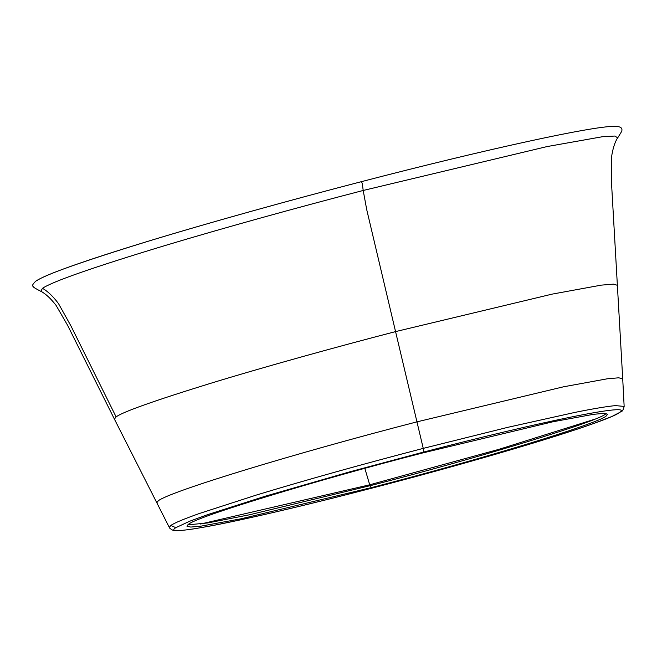 <?xml version="1.0" encoding="UTF-8"?>
<svg xmlns="http://www.w3.org/2000/svg" width="657" height="657" viewBox="0 0 657 657"><rect width="100%" height="100%" fill="white"/><g stroke="black" fill="none" stroke-linecap="round" stroke-linejoin="round"><path stroke-width="0.99" d="M188.403 524.417C194.176 517.478 316.469 480.152 422.139 453.092L552.907 421.778L593.476 414.312L603.931 413.384L607.643 414.255L606.189 416.021C598.116 423.691 480.908 459.465 372.453 487.354L241.283 518.751L201.239 526.109L190.735 527.062L186.949 526.191L188.403 524.417M187.853 524.828L207.571 522.972L249.307 514.825L371.895 485.252C477.565 458.184 599.857 420.866 605.631 413.926L606.181 413.516M41.407 291.577L40.882 291.347L42.393 288.366C52.593 281.475 93.639 267.153 165.531 245.398C224.3 227.733 297.958 207.366 363.206 190.464L547.076 146.568L602.412 136.73L614.919 136.04L617.679 137.88L617.342 138.331M363.181 190.374L366.713 209.599L395.563 331.604L552.217 294.106L601.319 285.13L613.441 284.136L617.375 285.286L611.371 180.494L611.47 157.59C612.685 148.958 614.747 142.355 617.654 137.789M370.959 488.381L370.934 488.397C459.678 465.427 552.208 438.457 594.215 423.305L612.045 416.423L619.37 412.604C608.201 421.564 488.989 457.913 370.959 488.381C252.247 519.342 158.698 538.182 175.813 527.686L170.845 525.428L169.317 527.44L114.408 419.117L116.108 416.883L70.899 325.864L58.522 303.649C53.086 296.356 47.698 291.232 42.368 288.267M156.744 502.843L158.312 500.774C169.843 491.469 293.851 453.626 416.957 421.851L395.563 331.604C337.09 346.74 264.985 366.688 210.265 383.425C154.214 400.729 122.834 411.882 116.108 416.883M170.845 525.428C174.565 522.89 184.1 518.907 199.449 513.478L256.082 495.14C305.579 480.086 361.301 464.499 423.248 448.378L416.957 421.851L563.501 386.801L607.265 378.802L618.763 377.8L622.721 378.867L617.375 285.286M619.37 412.604C636.37 402.133 542.411 421.08 423.65 452.049L423.248 448.378L507.631 427.37L575.138 412.358C593.78 408.605 607.249 406.355 615.535 405.615L624.15 406.42L622.721 378.867M370.934 488.397L370.901 488.397C304.224 505.718 242.187 520.196 207.136 526.594L193.109 528.984C182.515 530.495 176.355 531.004 174.639 530.519C173.399 531.234 168.512 527.563 169.317 527.44M423.65 452.049L349.557 471.898L265.403 496.158L207.563 514.669L189.627 521.247L175.813 527.686M593.846 419.503L499.23 449.24L369.71 484.792L364.832 468.359M370.392 486.287L369.71 484.792L200.566 524.023M36.71 280.753C44.52 274.938 80.983 261.987 146.092 241.883C209.665 222.436 293.433 199.26 361.358 181.685L361.375 181.677C482.599 150.059 600.547 124.074 616.866 126.481C620.126 126.719 621.818 127.754 621.941 129.593C621.653 131.145 623.017 129.503 617.679 137.88M361.358 181.685C362.229 183.976 361.917 180.371 363.206 190.464M114.408 419.117L67.54 325.199L56.067 305.374C50.729 298.483 45.662 293.786 40.865 291.265M620.725 411.988C622.245 411.652 623.378 409.796 624.15 406.42M40.882 291.347C32.768 287.125 33.474 287.019 33.105 286.337C31.84 285.877 32.71 284.169 35.716 281.196C45.891 274.355 83.915 260.87 149.804 240.741C211.028 222.107 291.018 199.9 361.375 181.677"/></g></svg>

